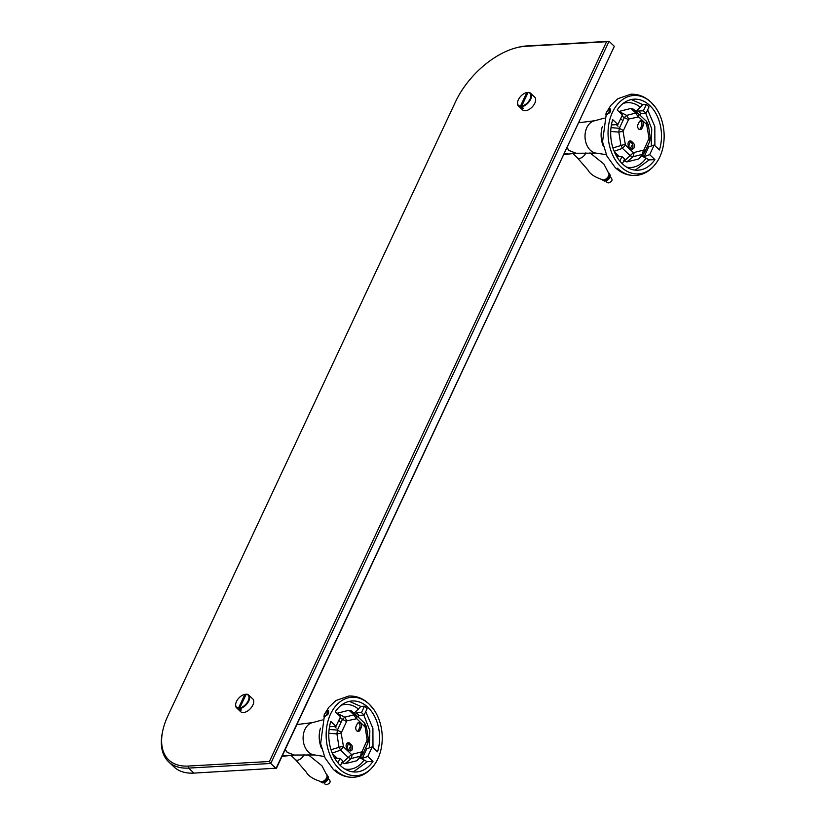 <?xml version="1.0" encoding="UTF-8"?>
<svg xmlns="http://www.w3.org/2000/svg" width="826" height="826" viewBox="0 0 826 826"><rect width="100%" height="100%" fill="white"/><g stroke="black" fill="none" stroke-linecap="round" stroke-linejoin="round"><path stroke-width="1.24" d="M525.491 46.297L606.573 41.723L269.41 761.489L188.328 766.053A64.531 36.086 133.4 0 1 162.712 730.948A64.531 36.086 133.4 0 1 167.977 715.636L455.518 101.794A64.531 36.086 133.4 0 1 515.754 47.929A64.531 36.086 133.4 0 1 525.491 46.297L526.936 45.926A65.997 36.902 -46.6 0 0 516.983 47.598L515.754 47.929M269.41 761.489L270.752 763.472L609.041 41.3L606.573 41.723M162.712 730.948L162.454 732.187A65.997 36.902 -46.6 0 0 168.649 761.851A65.997 36.902 -46.6 0 0 188.648 768.087L270.752 763.472L276.049 768.479L614.337 46.318L609.041 41.3L526.936 45.926M614.337 46.318L276.473 768.17L193.945 773.105L188.648 768.087L188.328 766.053M168.649 761.851L173.945 766.869A65.997 36.902 -46.6 0 0 193.945 773.105M369.294 704.248A39.276 28.012 -93.2 0 1 373.6 709.224A39.276 28.012 -93.2 0 1 376.542 761.396A39.276 28.012 -93.2 0 1 339.094 768.717A39.276 28.012 -93.2 0 1 330.545 714.098A39.276 28.012 -93.2 0 1 369.294 704.248M359.93 757.824L367.281 761.706L372.991 761.386L367.776 756.451L372.289 746.818L377.523 751.784A35.559 25.369 86.8 0 0 352.186 700.975A35.559 25.369 86.8 0 0 335.263 711.775L340.508 716.731L335.996 726.364L330.782 721.428A35.559 25.369 86.8 0 0 340.519 765.671A35.559 25.369 86.8 0 0 356.192 771.99A35.559 25.369 86.8 0 0 372.991 761.386M350.689 746.105L348.551 749.977M369.377 747.86L369.841 730.669L363.853 715.11M325.01 716.111C323.668 715.202 324.463 713.519 327.375 711.052L327.86 711.083C329.357 712.745 328.593 714.376 325.578 715.966L324.267 715.997M353.332 771.928L367.281 761.706M329.512 726.725L335.996 726.364M355.531 714.604L356.347 712.869L361.478 712.58L364.121 715.089L367.105 708.718A35.559 25.369 86.8 0 0 364.462 706.209L360.807 706.416L349.357 701.367M372.991 747.489L372.908 728.325L365.732 711.661M365.701 747.798L366.754 748.8L372.289 746.818M367.776 756.451L362.253 758.423L366.754 748.8M362.253 758.423L360.652 756.915M354.044 713.23L358.391 709.028A32.472 23.159 86.8 0 0 341.241 705.228M360.807 706.416L358.391 709.028M364.121 715.089L358.99 715.378L358.195 717.082M361.478 712.58L364.462 706.209M337.917 762.873L340.054 758.32L342.697 760.829L340.457 765.619M340.054 758.32L334.943 758.609M334.933 758.588L335.769 756.802M333.425 754.592L332.868 754.623M358.99 715.378L356.347 712.869M328.129 710.608L328.738 710.949L325.372 716.483M327.633 710.597C324.257 713.643 323.317 715.646 324.814 716.617L323.957 716.514M303.968 754.613A5.937 3.325 133.4 0 1 303.751 755.14A5.937 3.325 133.4 0 1 297.308 760.25A5.937 3.325 133.4 0 1 295.512 759.683A5.937 3.325 133.4 0 1 295.44 759.621L306.105 771.887C308.232 775.975 313.302 779.248 321.304 781.706A4.595 2.571 -46.6 0 0 321.665 781.716A4.595 2.571 -46.6 0 0 325.485 779.517A4.595 2.571 -46.6 0 0 327.075 775.614L321.923 765.743L308.077 754.644M651.198 102.445A39.276 28.012 -93.2 0 1 655.514 107.421A39.276 28.012 -93.2 0 1 658.446 159.583A39.276 28.012 -93.2 0 1 620.997 166.914A39.276 28.012 -93.2 0 1 612.458 112.295A39.276 28.012 -93.2 0 1 651.198 102.445M641.833 156.021L649.195 159.903L654.894 159.583L649.68 154.648L654.192 145.015L659.427 149.981A35.559 25.369 86.8 0 0 634.1 99.172A35.559 25.369 86.8 0 0 617.177 109.972L622.412 114.928L617.9 124.55L612.685 119.625A35.559 25.369 86.8 0 0 622.422 163.868A35.559 25.369 86.8 0 0 638.095 170.187A35.559 25.369 86.8 0 0 654.894 159.583M632.592 144.292L630.455 148.174M651.28 146.057L651.745 128.866L645.756 113.307M606.914 114.308C605.582 113.399 606.367 111.706 609.289 109.249L609.774 109.269C611.261 110.942 610.497 112.563 607.482 114.153L606.181 114.194M635.235 170.125L649.195 159.903M611.416 124.922L617.9 124.55M637.445 112.801L638.25 111.066L643.382 110.777L646.035 113.286L649.019 106.915A35.559 25.369 86.8 0 0 646.366 104.406L642.721 104.613L631.26 99.554M654.894 145.686L654.812 126.523L647.636 109.858M647.615 145.995L648.668 146.987L654.192 145.015M649.68 154.648L644.156 156.62L648.668 146.987M644.156 156.62L642.556 155.102M635.948 111.427L640.295 107.225A32.472 23.159 86.8 0 0 623.155 103.426M642.721 104.613L640.295 107.225M646.035 113.286L640.904 113.575L640.098 115.279M643.382 110.777L646.366 104.406M619.83 161.07L621.957 156.517L624.611 159.026L622.36 163.806M621.957 156.517L616.846 156.806M616.836 156.785L617.672 154.999M615.339 152.789L614.771 152.82M640.904 113.575L638.25 111.066M610.032 108.805L610.651 109.135L607.286 114.68M609.536 108.795C606.16 111.84 605.221 113.843 606.718 114.814L605.861 114.7M585.882 152.81A5.937 3.325 133.4 0 1 585.655 153.337A5.937 3.325 133.4 0 1 579.212 158.447A5.937 3.325 133.4 0 1 577.415 157.88A5.937 3.325 133.4 0 1 577.343 157.807L588.009 170.084C590.136 174.172 595.205 177.445 603.207 179.903A4.595 2.571 -46.6 0 0 603.579 179.913A4.595 2.571 -46.6 0 0 607.389 177.704A4.595 2.571 -46.6 0 0 608.979 173.811L603.827 163.93L589.981 152.831M240.521 709.193L240.118 710.05L238.621 708.636A8.797 4.925 133.4 0 1 236.546 707.799A8.797 4.925 133.4 0 1 235.72 703.845A8.797 4.925 133.4 0 1 235.761 703.659M236.546 707.799L240.696 711.733A8.797 4.925 -46.6 0 0 246.86 711.444A8.797 4.925 -46.6 0 0 252.901 704.991A8.797 4.925 -46.6 0 0 252.797 698.951L248.647 695.027A8.797 4.925 133.4 0 1 248.76 701.067A8.797 4.925 133.4 0 1 239.85 708.563L241.347 709.988A8.797 4.925 -46.6 0 1 240.118 710.05M248.647 695.027A8.797 4.925 133.4 0 0 246.582 694.191L246.148 694.305A8.363 4.677 133.4 0 1 248.182 700.83A8.363 4.677 133.4 0 1 239.757 707.954L239.85 708.563M244.465 694.47A8.797 4.925 133.4 0 1 244.651 694.418A8.797 4.925 133.4 0 1 245.343 694.263L245.911 694.8M238.621 708.636L238.518 708.016A8.363 4.677 133.4 0 1 235.802 703.473A8.363 4.677 133.4 0 1 244.289 694.511A8.363 4.677 133.4 0 1 244.909 694.377L245.343 694.263M239.757 707.954L246.148 694.305M244.909 694.377L238.518 708.016M522.424 107.39L522.022 108.247L520.525 106.822A8.797 4.925 133.4 0 1 518.46 105.996A8.797 4.925 133.4 0 1 517.623 102.042A8.797 4.925 133.4 0 1 517.675 101.856M518.46 105.996L522.6 109.92A8.797 4.925 -46.6 0 0 528.764 109.641A8.797 4.925 -46.6 0 0 534.814 103.188A8.797 4.925 -46.6 0 0 534.701 97.148L530.55 93.214A8.797 4.925 133.4 0 1 530.664 99.265A8.797 4.925 133.4 0 1 521.753 106.761L523.25 108.175A8.797 4.925 -46.6 0 1 522.022 108.247M530.55 93.214A8.797 4.925 133.4 0 0 528.485 92.388L528.051 92.502A8.363 4.677 133.4 0 1 530.085 99.027A8.363 4.677 133.4 0 1 521.66 106.141L521.753 106.761M526.369 92.657A8.797 4.925 133.4 0 1 526.565 92.605A8.797 4.925 133.4 0 1 527.256 92.46L527.824 92.987M520.525 106.822L520.432 106.213A8.363 4.677 133.4 0 1 517.706 101.67A8.363 4.677 133.4 0 1 526.193 92.708A8.363 4.677 133.4 0 1 526.823 92.564L527.256 92.46M521.66 106.141L528.051 92.502M526.823 92.564L520.432 106.213M357.224 723.875A3.304 2.354 -93.2 0 1 359.031 722.461A3.304 2.354 -93.2 0 1 360.487 723.049A3.304 2.354 -93.2 0 1 361.199 727.644L360.074 730.05A3.304 2.354 -93.2 0 1 358.277 731.464A3.304 2.354 -93.2 0 1 356.068 729.75A3.304 2.354 -93.2 0 1 356.099 726.281L357.224 723.875M357.493 731.32A3.304 2.354 86.8 0 0 358.536 730.132L359.661 727.727A3.304 2.354 86.8 0 0 358.949 723.142A3.304 2.354 86.8 0 0 358.267 722.688M349.728 743.276L351.504 744.949A3.304 2.354 -93.2 0 1 352.516 748.583A3.304 2.354 -93.2 0 1 350.42 750.948A3.304 2.354 -93.2 0 1 348.964 750.369L347.199 748.697A3.304 2.354 -93.2 0 1 346.177 745.062A3.304 2.354 -93.2 0 1 348.283 742.688A3.304 2.354 -93.2 0 1 349.728 743.276L348.19 743.369A3.304 2.354 86.8 0 0 347.519 742.915M349.635 750.813A3.304 2.354 86.8 0 0 351.04 748.129A3.304 2.354 86.8 0 0 349.956 745.042L348.19 743.369M364.72 726.24L364.669 723.215L356.729 715.698L353.972 714.851L344.762 717.185L342.48 719.281L337.411 730.112L336.925 733.911L338.959 746.89L340.549 750.153L348.5 757.679L351.236 758.505L360.435 756.172L362.717 754.076L362.201 754.943L362.872 753.849L361.964 751.815L351.504 754.468L343.554 746.941L341.128 733.147L346.889 720.84L356.78 718.713L365.123 727.056L367.157 740.034L361.964 751.815M341.871 762.594L344.958 763.751L356.853 760.725L362.201 754.943M332.444 753.663L337.514 758.464M356.78 718.713L356.708 715.677L351.639 711.031L348.954 710.246L336.894 713.313M639.138 122.072A3.304 2.354 -93.2 0 1 640.935 120.658A3.304 2.354 -93.2 0 1 642.391 121.246A3.304 2.354 -93.2 0 1 643.103 125.831L641.978 128.237A3.304 2.354 -93.2 0 1 640.181 129.651A3.304 2.354 -93.2 0 1 637.971 127.947A3.304 2.354 -93.2 0 1 638.002 124.478L639.138 122.072M639.396 129.517A3.304 2.354 86.8 0 0 640.439 128.329L641.565 125.924A3.304 2.354 86.8 0 0 640.852 121.329A3.304 2.354 86.8 0 0 640.181 120.885M631.642 141.473L633.408 143.146A3.304 2.354 -93.2 0 1 634.42 146.77A3.304 2.354 -93.2 0 1 632.324 149.145A3.304 2.354 -93.2 0 1 630.868 148.556L629.102 146.894A3.304 2.354 -93.2 0 1 628.08 143.259A3.304 2.354 -93.2 0 1 630.186 140.885A3.304 2.354 -93.2 0 1 631.642 141.473L630.104 141.556A3.304 2.354 86.8 0 0 629.422 141.112M631.539 149.01A3.304 2.354 86.8 0 0 632.943 146.326A3.304 2.354 86.8 0 0 631.869 143.228L630.104 141.556M646.634 124.437L646.562 121.391L638.57 113.833L635.875 113.038L626.666 115.382L624.394 117.478L619.314 128.309L618.829 132.108L620.863 145.087L622.453 148.35L630.403 155.877L633.139 156.703L642.349 154.369L644.621 152.263L644.104 153.13L644.776 152.046L643.867 150.012L633.408 152.665L625.458 145.139L623.031 131.344L628.793 119.037L638.684 116.91L646.634 124.437L649.06 138.231L643.867 150.012M623.785 160.781L626.862 161.937L638.766 158.922L644.104 153.13M614.348 151.86L619.428 156.661M638.57 113.833L633.542 109.218L630.857 108.443L618.798 111.51M364.163 759.992L364.163 759.992A32.472 23.159 86.8 0 1 344.834 768.996M646.077 158.179L646.077 158.179A32.472 23.159 86.8 0 1 626.738 167.182M285.166 749.616L287.386 752.372L294.242 755.057L314.551 754.964A16.293 11.626 -93.2 0 1 308.48 752.083A16.293 11.626 -93.2 0 1 303.328 734.903A16.293 11.626 -93.2 0 1 312.734 722.574L322.316 719.962M320.467 728.222A21.713 15.487 86.8 0 0 321.613 748.48M285.094 749.771L287.231 752.383L294.17 755.057M376.542 761.396C370.564 771.37 362.862 776.667 353.445 777.287A40.701 29.024 -93.2 0 1 335.511 770.059M286.498 755.8L282.513 755.284M348.262 743.431A18.905 13.484 -93.2 0 1 346.744 748.149M326.951 774.86A4.688 2.623 133.4 0 1 326.797 779.073A4.688 2.623 133.4 0 1 322.161 782.294A4.688 2.623 133.4 0 1 320.55 781.623M321.046 782.077L322.852 782.945L328.397 777.09L326.931 774.736M567.07 147.813L569.29 150.569L576.145 153.254L596.465 153.161A16.293 11.626 -93.2 0 1 590.383 150.27A16.293 11.626 -93.2 0 1 585.242 133.1A16.293 11.626 -93.2 0 1 594.637 120.761L604.219 118.159M602.381 126.419A21.713 15.487 86.8 0 0 603.517 146.677M566.997 147.968L569.135 150.58L576.073 153.254M658.446 159.583C652.468 169.567 644.765 174.864 635.349 175.484A40.701 29.024 -93.2 0 1 617.414 168.246M568.412 153.997L564.416 153.471M630.176 141.628A18.905 13.484 -93.2 0 1 628.648 146.336M608.855 173.057A4.688 2.623 133.4 0 1 608.71 177.27A4.688 2.623 133.4 0 1 604.074 180.491A4.688 2.623 133.4 0 1 602.453 179.82M610.3 175.288C609.887 178.612 608.039 180.564 604.766 181.142L610.3 175.288L608.834 172.923M360.074 730.05L358.536 730.132M359.661 727.727L361.199 727.644M349.956 745.042L351.504 744.949M356.853 760.725L360.435 756.172L361.396 752.341M352.186 754.675L351.236 758.505L344.958 763.751M342.222 762.925L351.504 754.468M343.554 746.941L340.549 750.153L332.217 753.106M330.999 749.709L343.162 746.126M341.128 733.147L336.925 733.911L328.82 733.251M346.321 721.366L339.92 717.98M329.12 729.43L337.411 730.112L341.241 732.197M337.06 713.261L344.762 717.185L346.889 720.84M356.099 718.506L353.972 714.851L348.954 710.246M364.648 723.204L356.739 715.708M366.238 726.467L365.123 727.056M367.157 740.034L368.272 739.446M367.033 740.984L367.942 743.028L362.872 753.849M351.69 711.072L356.625 715.605M641.978 128.237L640.439 128.329M641.565 125.924L643.103 125.831M631.869 143.228L633.408 143.146M638.766 158.922L642.349 154.369L643.299 150.528M634.089 152.872L633.139 156.703L626.862 161.937M624.126 161.111L633.408 152.665M625.458 145.139L622.453 148.35L614.121 151.303M612.902 147.906L625.065 144.323M623.031 131.344L618.829 132.108L610.734 131.448M628.225 119.563L621.823 116.177M611.023 127.627L619.314 128.309L623.155 130.394M618.963 111.458L626.666 115.382L628.793 119.037M638.002 116.703L635.875 113.038L630.857 108.443M638.684 116.91L638.612 113.864L646.562 121.391M648.152 124.664L647.026 125.253M649.06 138.231L650.176 137.643M648.937 139.181L649.845 141.215L644.776 152.046M633.594 109.269L638.529 113.792M324.711 713.932L328.81 707.293L335.903 700.531L348.861 696.019C356.409 695.76 363.13 698.404 369.026 703.948L373.6 709.224M294.242 755.057L282.007 756.368M353.445 777.287C345.898 777.545 339.176 774.902 333.291 769.357L325.062 757.969L320.633 743.637L324.587 714.201M314.551 754.964L324.37 756.482M312.734 722.574L296.906 724.557M338.763 720.437L340.973 722.523M334.447 726.446L336.161 728.067M328.397 777.09C327.984 780.415 326.136 782.367 322.852 782.945L320.416 781.613M324.329 782.212C324.091 783.502 324.825 784.339 326.528 784.7C330.679 783.285 331.226 781.241 328.17 778.557M324.329 782.387C326.693 781.128 327.881 779.827 327.901 778.495M295.512 759.683L290.928 755.346M606.625 112.129L610.724 105.491L617.817 98.728L630.775 94.216C638.322 93.957 645.044 96.601 650.929 102.145L655.514 107.421M576.011 153.264L563.91 154.565M635.349 175.484C627.801 175.742 621.08 173.099 615.194 167.554L606.965 156.155L602.536 141.835L606.49 112.388M596.465 153.161L606.274 154.668M594.637 120.761L578.809 122.744M620.677 118.634L622.876 120.72M616.361 124.643L618.065 126.254M606.243 180.409C605.995 181.699 606.728 182.525 608.442 182.897C612.593 181.483 613.129 179.438 610.073 176.754L609.65 176.805M606.243 180.574C608.597 179.325 609.784 178.024 609.805 176.681M577.415 157.88L572.831 153.543M604.684 181.142L602.319 179.8M364.669 723.215L366.393 726.55L368.427 739.528L367.942 743.028M646.582 121.412L648.296 124.747L650.33 137.725L649.845 141.215"/></g></svg>
